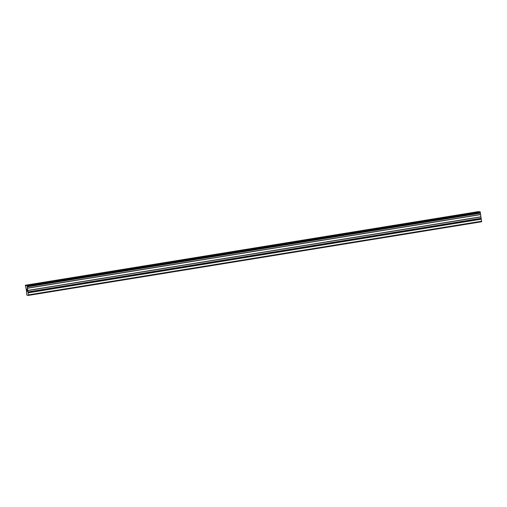 <?xml version="1.0" encoding="UTF-8"?>
<svg xmlns="http://www.w3.org/2000/svg" width="507" height="507" viewBox="0 0 507 507"><rect width="100%" height="100%" fill="white"/><g stroke="black" fill="none" stroke-linecap="round" stroke-linejoin="round"><path stroke-width="0.76" d="M32.461 284.3L37.448 283.527M46.511 282.012L51.499 281.246M60.561 279.731L65.555 278.958M74.611 277.449L79.605 276.676M88.668 275.162L93.656 274.395M102.718 272.88L107.706 272.107M116.768 270.599L121.762 269.825M130.819 268.317L135.813 267.544M144.875 266.029L149.863 265.256M158.925 263.748L163.913 262.975M172.976 261.466L177.963 260.693M187.026 259.178L192.02 258.405M203.149 256.466L206.07 256.124L203.149 256.466M201.076 256.897L206.07 256.124M217.199 254.184L220.12 253.842L217.199 254.184M215.133 254.615L220.12 253.842M229.183 252.328L234.171 251.554M243.233 250.046L248.227 249.273M257.283 247.765L262.277 246.991M271.34 245.477L276.328 244.71M285.39 243.195L290.378 242.422M299.441 240.914L304.434 240.141M313.491 238.626L318.485 237.853M327.547 236.344L332.535 235.571M343.67 233.632L346.585 233.29L343.67 233.632M341.598 234.063L346.585 233.29M355.648 231.781L360.642 231.008M369.698 229.494L374.692 228.72M383.755 227.212L388.742 226.439M397.805 224.924L402.792 224.157M411.855 222.643L416.843 221.87M427.978 219.93L430.899 219.588L427.978 219.93M425.905 220.361L430.899 219.588M439.956 218.08L444.95 217.307M454.012 215.792L459 215.019M468.062 213.51L473.05 212.737M25.35 285.245L478.519 211.603L480.161 211.793L27.036 285.58L28.474 295.397L26.96 295.226L26.782 294.681L26.446 290.372L25.356 285.466L27.036 285.58M28.474 295.397L481.644 221.755L480.205 211.939M26.586 289.453L26.82 290.378M26.725 290.365L27.042 291.297L26.757 289.472M26.548 289.32L27.042 291.297M26.966 289.871L27.258 291.322L26.991 289.624M26.972 289.37L27.277 291.329M27.948 292.095L481.118 218.447L27.948 292.095M27.118 286.728L480.287 213.086L27.118 286.734M480.161 211.793L26.991 285.435M481.65 221.229L28.481 294.871M480.224 212.015L27.055 285.656M480.281 212.382L27.112 286.03M480.287 212.465L27.118 286.106M480.262 212.927L27.099 286.569M480.313 213.244L27.144 286.886M480.294 214.518L27.125 288.16M480.3 214.645L27.137 288.287M480.642 216.844L27.473 290.486M480.674 216.971L27.505 290.612M481.092 218.302L27.929 291.943M481.143 218.612L27.974 292.254M481.314 219.1L28.145 292.742M481.333 219.182L28.164 292.824"/></g></svg>
